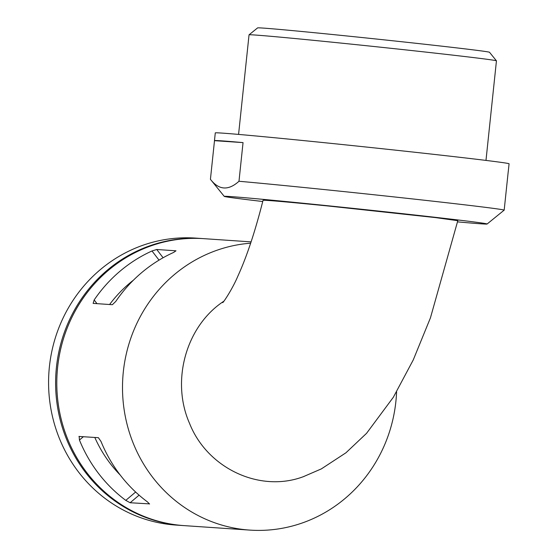 <?xml version="1.0" encoding="UTF-8"?>
<svg xmlns="http://www.w3.org/2000/svg" width="558" height="558" viewBox="0 0 558 558"><rect width="100%" height="100%" fill="white"/><g stroke="black" fill="none" stroke-linecap="round" stroke-linejoin="round"><path stroke-width="0.84" d="M133.432 280.165A128.075 122.069 93.9 0 0 109.598 304.515M149.551 504.02L147.382 501.844A143.818 137.08 -86.1 0 1 101.033 441.511L98.396 437.688L78.943 436.447M79.152 436.377L79.445 440.039A143.818 137.08 93.9 0 0 125.787 500.373L130.133 502.744L139.088 495.155M396.592 391.849A143.818 137.08 -86.1 0 1 395.894 401.446A143.818 137.08 -86.1 0 1 249.831 530.1L184.119 525.622A143.818 137.08 -86.1 0 1 57.139 372.821A143.818 137.08 -86.1 0 1 203.67 238.65L251.086 241.879M249.831 530.1A143.818 137.08 -86.1 0 1 122.502 387.119A143.818 137.08 -86.1 0 1 250.647 243.197M149.572 503.888L130.133 502.744M173.594 252.446L175.993 250.807L156.749 249.496L151.999 250.974A143.818 137.08 93.9 0 0 94.162 299.967L93.13 303.392L112.374 304.703L115.757 301.439A143.818 137.08 -86.1 0 1 173.594 252.446M223.898 301.187C186.156 325.844 170.678 380.751 189.567 423.424C207.262 468.288 259.812 493.042 303.343 476.685L321.345 468.894L345.932 452.796L366.543 433.336L393.348 397.247L413.241 359.959L430.434 317.872L457.797 220.696L435.582 217.606L327.992 205.979C286.121 201.815 264.471 199.931 263.034 200.329C255.215 231.242 246.866 256.436 237.973 275.903C232.533 288.877 223.57 302.248 222.705 302.645M457.539 221.868A132.155 1.541 -174 0 0 461.55 222.224A132.155 1.541 -174 0 0 487.106 224.016A132.155 1.541 -174 0 0 376.706 210.868A132.155 1.541 -174 0 0 230.447 196.556A132.155 1.541 -174 0 0 224.253 196.388A132.155 1.541 -174 0 0 262.741 201.508M508.233 171.536A147.703 1.723 -174 0 0 508.268 171.508A147.703 1.723 -174 0 0 508.24 171.473L504.181 210.129L487.106 224.016M504.181 210.129A147.703 1.723 -174 0 0 401.9 197.762A147.703 1.723 -174 0 0 238.984 181.259C228.368 190.829 218.855 190.18 210.429 179.313L224.253 196.388M243.044 142.611A147.703 1.723 -174 0 0 221.4 140.832A147.703 1.723 -174 0 0 214.474 140.63A147.703 1.723 -174 0 0 214.495 140.665L243.044 142.611L238.984 181.259M214.495 140.665L210.429 179.313M485.983 160.418L496.446 60.836A124.385 1.451 -174 0 0 496.439 60.822A124.385 1.451 -174 0 0 391.109 48.323A124.385 1.451 -174 0 0 254.88 35.008A124.385 1.451 -174 0 0 249.049 34.819A124.385 1.451 -174 0 0 249.042 34.833L238.573 134.415M496.439 60.822L489.519 52.278A116.608 1.36 -174 0 0 390.774 40.56A116.608 1.36 -174 0 0 263.055 28.074A116.608 1.36 -174 0 0 257.594 27.9L249.049 34.819M183.533 525.58A143.818 137.08 -86.1 0 1 182.947 525.545A143.818 137.08 -86.1 0 1 55.96 372.737A143.818 137.08 -86.1 0 1 202.498 238.573A143.818 137.08 -86.1 0 1 203.084 238.615M182.947 525.545L175.903 525.064A143.818 137.08 -86.1 0 1 48.923 372.256A143.818 137.08 -86.1 0 1 195.46 238.092L202.498 238.573M94.804 437.444A128.075 122.069 93.9 0 0 120.158 474.97M303.343 476.685L304.082 476.42M508.268 171.508L509.077 163.773A147.703 1.723 -174 0 0 384.832 149.007A147.703 1.723 -174 0 0 222.217 133.104A147.703 1.723 -174 0 0 215.283 132.895L214.474 140.63M79.445 440.039L83.421 436.67M125.787 500.373L135.629 492.03M96.994 303.657L94.162 299.967M159.03 260.133L151.999 250.974M163.096 257.754L156.749 249.496"/></g></svg>
